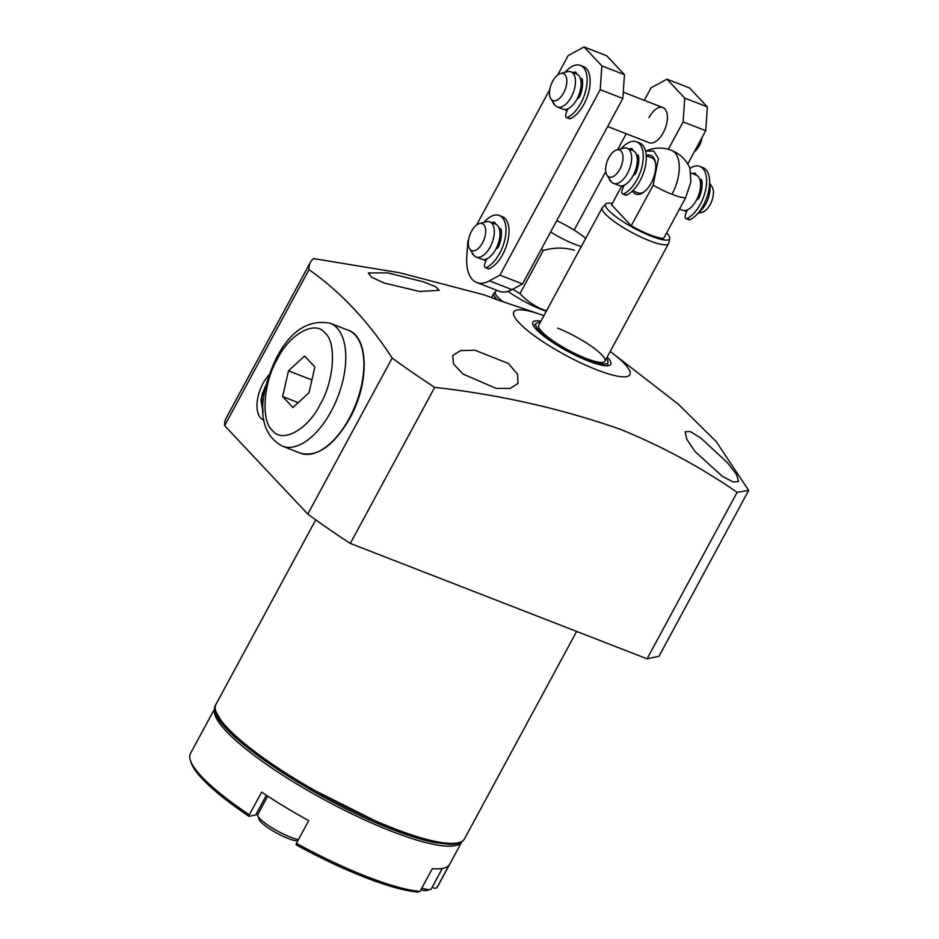 <?xml version="1.0" encoding="UTF-8"?>
<svg xmlns="http://www.w3.org/2000/svg" width="939" height="939" viewBox="0 0 939 939"><rect width="100%" height="100%" fill="white"/><g stroke="black" fill="none" stroke-linecap="round" stroke-linejoin="round"><path stroke-width="1.41" d="M266.371 795.274L255.772 814.888L249.046 816.343A138.467 28.264 28.4 0 1 191.11 762.644L190.335 760.214A140.357 28.64 28.4 0 1 190.464 753.501L214.984 708.147A140.357 28.64 28.4 0 0 266.512 764.358A140.357 28.64 28.4 0 0 391.551 831.261A140.357 28.64 28.4 0 0 461.906 841.661L437.386 887.003A140.357 28.64 28.4 0 1 436.893 887.766L434.417 888.411L432.233 887.085M700.858 438.079L727.655 462.892L736.599 474.606L738.535 481.578L733.148 482L722.279 476.284L695.177 451.682L686.761 439.299L685.153 431.764L690.435 431.611L700.858 438.079M610.209 351.491A65.941 13.451 -151.6 0 1 613.237 353.78A65.941 13.451 -151.6 0 1 596.746 369.802A65.941 13.451 -151.6 0 1 520.758 324.507A65.941 13.451 -151.6 0 1 540.348 314.377A65.941 13.451 -151.6 0 1 543.927 315.657M737.115 492.306C700.94 467.352 662.112 446.389 620.609 429.405C561.416 408.653 499.442 394.638 434.687 387.373L350.306 543.435L647.077 658.814L659.002 656.244L748.665 490.416L737.115 492.306L647.077 658.814M613.237 353.78L678.122 404.04L716.328 441.706L748.665 490.416M263.988 420.085A27.313 14.015 111.2 0 1 263.014 383.452A27.313 14.015 111.2 0 1 268.953 374.966M190.335 760.214A140.357 28.64 28.4 0 0 249.351 814.841L261.629 792.129A140.357 28.64 28.4 0 0 308.72 820.627L296.442 843.339A140.357 28.64 28.4 0 0 366.996 876.686A140.357 28.64 28.4 0 0 420.026 891.393L432.316 868.681A140.357 28.64 28.4 0 0 449.171 865.054L436.893 887.766M419.533 291.466L383.922 282.968L371.727 277.263L368.346 272.956L387.525 272.85L423.113 281.747L435.59 286.63L439.264 290.351L419.533 291.466M496.168 388.37L463.15 374.121L453.549 364.003L452.727 355.517L460.497 350.623L474.747 350.165L508.328 363.44L517.577 374.203L517.976 383.394L510.182 388.441L496.168 388.37M540.348 314.377L497.494 299.858A30.611 6.244 -151.6 0 1 493.785 293.555A30.611 6.244 -151.6 0 1 493.996 293.273L495.44 291.747A30.06 6.139 -151.6 0 0 497.635 296.97A30.06 6.139 -151.6 0 0 503.14 301.795M497.494 299.858L491.59 297.616L493.785 293.555M296.442 843.339L296.137 844.842A138.467 28.264 28.4 0 0 365.4 877.542A138.467 28.264 28.4 0 0 417.55 892.05L420.026 891.393M540.923 321.197A44.274 9.038 28.4 0 0 532.871 322.23A44.274 9.038 28.4 0 0 549.057 339.953A44.274 9.038 28.4 0 0 588.553 361.092A44.274 9.038 28.4 0 0 610.761 364.344A44.274 9.038 28.4 0 0 607.216 357.031M267.709 796.143L257.838 814.395A25.905 5.282 28.4 0 0 257.814 815.627A25.905 5.282 28.4 0 0 259.903 818.655A25.905 5.282 28.4 0 0 290.421 837.13A25.905 5.282 28.4 0 0 298.473 839.595M421.811 888.106A25.905 5.282 28.4 0 0 430.297 889.468A25.905 5.282 28.4 0 0 431.318 888.764L442.292 868.481M606.488 358.381A40.846 8.334 -151.6 0 1 607.944 362.102A40.846 8.334 -151.6 0 1 579.128 356.257A40.846 8.334 -151.6 0 1 539.139 330.587A40.846 8.334 -151.6 0 1 536.286 323.356A40.846 8.334 -151.6 0 1 540.195 322.535M257.814 815.627L258.988 819.278A23.076 4.707 28.4 0 0 288.038 838.421A23.076 4.707 28.4 0 0 297.78 840.875M420.883 889.82A23.076 4.707 28.4 0 0 426.611 890.477L430.297 889.468M508.022 291.36A36.41 7.43 28.4 0 0 541.627 309.541A36.41 7.43 28.4 0 0 546.31 311.232M546.545 310.809L542.449 309.412C533.728 305.68 526.239 300.398 519.983 293.602A49.45 10.094 -151.6 0 1 513.328 289.576L513.797 288.696M666.643 232.837A36.421 7.43 -151.6 0 1 666.737 232.942A36.421 7.43 -151.6 0 1 669.789 238.541L668.709 243.189A37.677 7.688 -151.6 0 1 668.556 243.588A37.677 7.688 -151.6 0 1 640.914 237.051A37.677 7.688 -151.6 0 1 605.268 213.951A37.677 7.688 -151.6 0 1 602.263 207.754L538.669 325.363A37.677 7.688 28.4 0 0 552.449 340.446A37.677 7.688 28.4 0 0 586.065 358.44A37.677 7.688 28.4 0 0 604.962 361.21A37.677 7.688 28.4 0 0 591.183 346.127A37.677 7.688 28.4 0 0 557.566 328.134M556.733 220.7A32.971 6.726 -151.6 0 1 585.69 238.412M581.3 246.523A32.971 6.726 -151.6 0 1 574.844 244.304A32.971 6.726 -151.6 0 1 550.63 231.992M307.781 514.091L392.162 358.029C368.334 321.361 340.611 291.888 309.013 269.622A268.46 54.791 -151.6 0 1 310.398 262.333L226.017 418.395A268.46 54.791 28.4 0 0 224.632 425.672L307.781 514.091A268.46 54.791 28.4 0 0 350.306 543.435M309.013 269.622L224.632 425.672M310.398 262.333A268.46 54.791 -151.6 0 1 313.591 258.601L399.732 272.768L482.857 294.529L491.625 297.557M434.687 387.373A268.46 54.791 -151.6 0 1 392.162 358.029M249.046 816.343L249.351 814.841M255.772 814.888A28.264 5.763 -151.6 0 1 257.709 814.806M541.298 249.246A49.45 10.094 28.4 0 0 543.317 250.431C554.28 247.391 564.644 247.333 574.433 250.255M519.983 293.602L543.317 250.431M277.381 359.038C263.389 382.243 260.678 421.235 272.439 430.438C281.923 443.818 307.969 429.651 320.129 404.486C334.12 381.281 336.819 342.289 325.07 333.099C315.586 319.706 289.541 333.873 277.381 359.038M309.037 392.702L292.933 407.514L282.651 396.575L288.473 370.835L304.576 356.022L314.858 366.949L309.037 392.702M282.651 396.575L298.226 402.631M311.924 379.943L288.473 370.835M565.008 72.35A28.264 14.496 111.2 0 1 580.443 65.413A28.264 14.496 111.2 0 1 580.889 103.114A28.264 14.496 111.2 0 1 567.508 117.469A3.768 1.937 111.2 0 1 566.51 117.551A3.768 1.937 111.2 0 1 566.111 113.243L567.895 108.807M566.51 117.551L569.515 118.725A3.768 1.937 -68.8 0 0 570.525 118.631A28.264 14.496 -68.8 0 0 583.905 104.288A28.264 14.496 -68.8 0 0 583.459 66.587L580.443 65.413M578.283 98.313L577.696 97.726M581.088 82.468L582.274 80.895A3.768 1.937 111.2 0 1 582.497 80.613M580.419 78.653A3.768 1.937 111.2 0 1 581.546 78.512A3.768 1.937 111.2 0 1 582.391 79.862A20.728 10.622 111.2 0 1 579.985 95.907A3.768 1.937 111.2 0 1 577.18 98.736L577.309 98.724M572.907 72.585A20.728 10.622 111.2 0 1 575.079 72.08A3.768 1.937 111.2 0 1 575.548 72.139A3.768 1.937 111.2 0 1 576.452 73.958M554.538 104.487A3.768 1.937 111.2 0 1 554.163 104.429A3.768 1.937 111.2 0 1 553.271 102.551M621.172 148.761A28.264 14.496 111.2 0 1 636.607 141.824A28.264 14.496 111.2 0 1 637.053 179.525A28.264 14.496 111.2 0 1 623.684 193.88A3.768 1.937 111.2 0 1 622.674 193.962A3.768 1.937 111.2 0 1 622.275 189.655L624.071 185.218M622.674 193.962L625.691 195.136A3.768 1.937 -68.8 0 0 626.7 195.054A28.264 14.496 -68.8 0 0 640.069 180.699A28.264 14.496 -68.8 0 0 639.623 142.998L636.607 141.824M634.459 174.724L633.86 174.138M637.252 158.879L638.438 157.306A3.768 1.937 111.2 0 1 638.661 157.024M636.583 155.064A3.768 1.937 111.2 0 1 637.71 154.923A3.768 1.937 111.2 0 1 638.567 156.273A20.728 10.622 111.2 0 1 636.149 172.318A3.768 1.937 111.2 0 1 633.356 175.147L633.473 175.135M629.071 148.996A20.728 10.622 111.2 0 1 631.243 148.491A3.768 1.937 111.2 0 1 631.724 148.55A3.768 1.937 111.2 0 1 632.616 150.381M610.702 180.91A3.768 1.937 111.2 0 1 610.327 180.84A3.768 1.937 111.2 0 1 609.434 178.962M483.867 222.414A28.264 14.496 111.2 0 1 499.302 215.477A28.264 14.496 111.2 0 1 499.748 253.178A28.264 14.496 111.2 0 1 486.367 267.533A3.768 1.937 111.2 0 1 485.369 267.615A3.768 1.937 111.2 0 1 484.97 263.307L486.766 258.871M485.369 267.615L488.374 268.789A3.768 1.937 -68.8 0 0 489.383 268.707A28.264 14.496 -68.8 0 0 502.764 254.352A28.264 14.496 -68.8 0 0 502.318 216.651L499.302 215.477M497.154 248.377L496.555 247.79M499.947 232.532L501.133 230.959A3.768 1.937 111.2 0 1 501.356 230.677M499.278 228.717A3.768 1.937 111.2 0 1 500.405 228.576A3.768 1.937 111.2 0 1 501.25 229.926A20.728 10.622 111.2 0 1 498.844 245.971A3.768 1.937 111.2 0 1 496.05 248.8M491.766 222.649A20.728 10.622 111.2 0 1 493.937 222.144A3.768 1.937 111.2 0 1 494.419 222.203A3.768 1.937 111.2 0 1 495.311 224.034M473.397 254.563A3.768 1.937 111.2 0 1 473.021 254.492A3.768 1.937 111.2 0 1 472.129 252.614M689.977 168.41A28.264 14.496 111.2 0 1 699.919 166.438A28.264 14.496 111.2 0 1 700.365 204.139A28.264 14.496 111.2 0 1 686.996 218.494A3.768 1.937 111.2 0 1 685.986 218.576A3.768 1.937 111.2 0 1 685.587 214.268L687.383 209.831M685.986 218.576L689.003 219.749A3.768 1.937 -68.8 0 0 690.001 219.667A28.264 14.496 -68.8 0 0 703.381 205.312A28.264 14.496 -68.8 0 0 702.935 167.612L699.919 166.438M697.771 199.338L697.172 198.751M700.564 183.492L701.75 181.92A3.768 1.937 111.2 0 1 701.973 181.638M699.895 179.678A3.768 1.937 111.2 0 1 701.022 179.537A3.768 1.937 111.2 0 1 701.879 180.887A20.728 10.622 111.2 0 1 699.461 196.932A3.768 1.937 111.2 0 1 696.668 199.761M692.383 173.609A20.728 10.622 111.2 0 1 694.555 173.105A3.768 1.937 111.2 0 1 695.036 173.175A3.768 1.937 111.2 0 1 695.928 174.994M653.168 185.218L658.415 158.621L653.826 151.038L645.891 151.038C654.319 147.364 662.84 147.13 671.479 150.322C679.989 153.785 686.116 159.712 689.872 168.14L690.951 181.802L685.576 197.812A32.971 6.726 -151.6 0 1 671.995 194.314A32.971 6.726 -151.6 0 1 653.168 185.218L631.231 225.771L611.559 204.855L621.606 186.274M669.789 238.541A36.421 7.43 -151.6 0 1 643.814 233.025A36.421 7.43 -151.6 0 1 608.46 210.289A36.421 7.43 -151.6 0 1 605.819 203.951A36.421 7.43 -151.6 0 1 612.31 203.458M646.267 155.51A20.728 10.622 111.2 0 1 655.269 161.567A20.728 10.622 111.2 0 1 651.161 183.082A20.728 10.622 111.2 0 1 643.227 192.542A20.728 10.622 111.2 0 1 632.499 190.934M632.628 190.805L638.004 192.894A18.839 9.66 -68.8 0 0 644.001 191.979M602.263 207.754A37.677 7.688 -151.6 0 1 602.521 207.402L605.819 203.951M685.576 197.812L663.65 238.377A32.971 6.726 -151.6 0 1 631.231 225.771M655.457 162.506A18.839 9.66 -68.8 0 0 651.666 157.787L646.278 155.686M679.507 209.033L682.477 210.195A18.839 9.66 -68.8 0 0 696.433 200.207A18.839 9.66 -68.8 0 0 696.128 175.077L691.139 173.128M697.524 199.08A12.007 6.162 -68.8 0 0 697.618 198.927A12.007 6.162 -68.8 0 0 700.271 188.903M636.959 164.278A12.007 6.162 111.2 0 1 634.306 174.314A12.007 6.162 111.2 0 1 634.212 174.466M698.651 212.46A18.839 9.66 -68.8 0 0 705.846 203.869A18.839 9.66 -68.8 0 0 709.591 184.326M616.853 149.864L623.649 148.127A18.839 9.66 111.2 0 1 627.17 148.256A18.839 9.66 111.2 0 1 627.463 173.386A18.839 9.66 111.2 0 1 613.519 183.375A18.839 9.66 111.2 0 1 610.831 181.086L606.993 175.217A14.484 7.43 111.2 0 1 608.836 157.646A14.484 7.43 111.2 0 1 616.853 149.864A14.484 7.43 111.2 0 1 622.839 155.193A14.484 7.43 111.2 0 1 619.787 169.302A14.484 7.43 111.2 0 1 606.993 175.217M627.17 148.256L632.816 150.451A18.839 9.66 111.2 0 1 633.121 175.593A18.839 9.66 111.2 0 1 619.165 185.57L613.519 183.375M697.9 213.353L702.219 212.237A14.484 7.43 -68.8 0 0 710.236 204.467A14.484 7.43 -68.8 0 0 712.067 186.896L709.638 183.152M622.933 187.037L623.273 187.178A18.839 9.66 111.2 0 1 622.933 187.037A18.839 9.66 111.2 0 1 621.207 185.922M684.508 210.536A18.839 9.66 -68.8 0 0 686.245 211.651A18.839 9.66 -68.8 0 0 686.597 211.78L686.245 211.651M496.907 248.119A12.007 6.162 -68.8 0 0 496.989 247.966A12.007 6.162 -68.8 0 0 499.654 237.931M479.547 223.517L486.332 221.78A18.839 9.66 111.2 0 1 489.865 221.909A18.839 9.66 111.2 0 1 490.158 247.039A18.839 9.66 111.2 0 1 476.202 257.028A18.839 9.66 111.2 0 1 473.514 254.739L469.688 248.87A14.484 7.43 111.2 0 1 471.519 231.299A14.484 7.43 111.2 0 1 479.547 223.517A14.484 7.43 111.2 0 1 485.533 228.846A14.484 7.43 111.2 0 1 482.482 242.955A14.484 7.43 111.2 0 1 469.688 248.87M476.202 257.028L481.86 259.223A18.839 9.66 -68.8 0 0 495.804 249.246A18.839 9.66 -68.8 0 0 495.51 224.104L489.865 221.909M485.44 260.619A18.839 9.66 111.2 0 1 483.89 259.575M578.048 98.055A12.007 6.162 -68.8 0 0 578.131 97.891A12.007 6.162 -68.8 0 0 580.795 87.867M560.677 73.453L567.473 71.716A18.839 9.66 111.2 0 1 570.994 71.845A18.839 9.66 111.2 0 1 571.299 96.975A18.839 9.66 111.2 0 1 557.343 106.964A18.839 9.66 111.2 0 1 554.656 104.675L550.829 98.806A14.484 7.43 111.2 0 1 552.66 81.235A14.484 7.43 111.2 0 1 560.677 73.453A14.484 7.43 111.2 0 1 566.675 78.782A14.484 7.43 111.2 0 1 563.623 92.891A14.484 7.43 111.2 0 1 550.829 98.806M557.343 106.964L563.001 109.159A18.839 9.66 -68.8 0 0 576.945 99.182A18.839 9.66 -68.8 0 0 576.652 74.04L570.994 71.845M694.308 151.825A14.484 7.43 -68.8 0 0 699.285 145.639A14.484 7.43 -68.8 0 0 702.196 137.235M566.581 110.544A18.839 9.66 111.2 0 1 565.032 109.499M567.133 110.708A18.839 9.66 111.2 0 1 566.393 110.485A18.839 9.66 111.2 0 1 564.82 109.511M485.991 260.772A18.839 9.66 111.2 0 1 485.252 260.549A18.839 9.66 111.2 0 1 483.679 259.575M512.06 289.635L489.454 280.843A42.384 21.738 111.2 0 1 476.719 282.498L499.325 291.29A42.384 21.738 -68.8 0 0 512.06 289.635L522.542 283.942L622.815 98.478L624.47 74.674L606.664 55.741L584.046 46.95L568.154 55.601L557.637 75.038M476.719 282.498A42.384 21.738 111.2 0 1 466.789 256.746L467.868 241.065L468.608 239.691M549.749 89.628L476.507 225.102M624.47 74.674L601.852 65.883L584.046 46.95M622.815 98.478L600.209 89.686L601.852 65.883M522.542 283.942L499.924 275.15L600.209 89.686M489.454 280.843L499.924 275.15M649.002 117.586A18.839 9.66 111.2 0 1 662.946 107.598A18.839 9.66 111.2 0 1 663.251 132.728A18.839 9.66 111.2 0 1 649.295 142.716L607.65 126.519M687.735 163.985L705.729 130.709L707.372 106.917L689.566 87.973L666.96 79.181L651.056 87.832L644.295 100.344M626.231 133.749L617.627 149.665M605.761 171.614L574.128 230.114M707.372 106.917L684.766 98.126L666.96 79.181M705.729 130.709L683.123 121.917L684.766 98.126M668.322 149.278L683.123 121.917M464.523 838.785L463.514 840.229C460.732 843.14 456.108 844.513 449.617 844.337L434.957 842.588C423.102 840.241 408.876 835.839 392.267 829.395C309.788 797.751 201.181 724.568 215.947 704.379A141.296 28.839 28.4 0 0 267.615 760.93A141.296 28.839 28.4 0 0 393.664 828.398A141.296 28.839 28.4 0 0 464.523 838.785L576.64 631.431M216.275 712.396L223.952 725.483L241.71 742.866L296.067 781.142L392.079 829.254M263.014 410.695L261.723 397.432L265.678 386.293M330.188 323.239C308.532 319.237 290.679 330.657 276.629 357.489C260.972 390.166 253.084 430.215 282.393 446.154A65.941 33.816 -68.8 0 0 331.221 411.2A65.941 33.816 -68.8 0 0 330.188 323.239L348.275 330.27C368.98 336.855 369.414 383.523 349.789 418.313C333.768 445.79 317.335 457.41 300.48 453.185A65.941 33.816 -68.8 0 0 349.308 418.242A65.941 33.816 -68.8 0 0 348.275 330.27M567.508 117.469L570.525 118.631M582.274 80.895L580.83 80.331M575.947 72.42L575.079 72.08M623.684 193.88L626.7 195.054M638.438 157.306L636.994 156.743M632.123 148.832L631.243 148.491M486.367 267.533L489.383 268.707M501.133 230.959L499.689 230.395M494.806 222.484L493.937 222.144M686.996 218.494L690.001 219.667M701.75 181.92L700.306 181.356M695.435 173.445L694.555 173.105M671.995 194.314A32.971 16.902 -68.8 0 0 671.479 150.322M496.625 290.233L495.44 291.747M265.89 385.33L262.451 393.347L260.983 400.319L263.096 412.561M607.944 362.102L607.427 365.776M215.947 704.379L315.715 519.854M536.286 323.356L533.493 325.798M300.48 453.185L282.393 446.154M668.556 243.588L604.962 361.21M623.261 92.163L662.946 107.598"/></g></svg>

